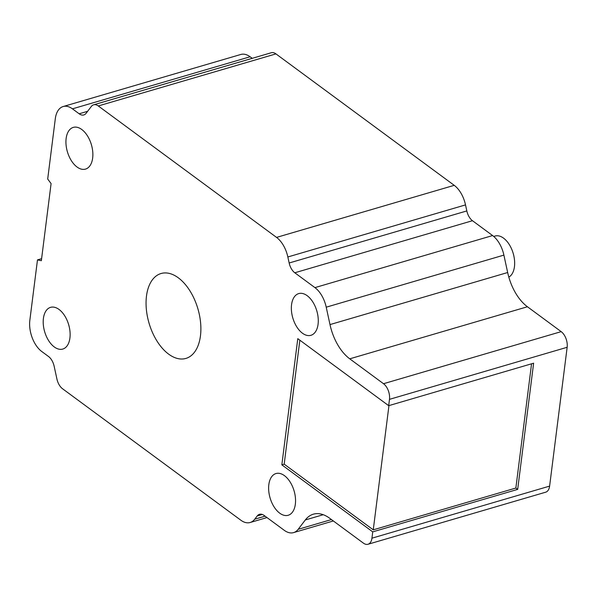 <?xml version="1.0" encoding="UTF-8"?>
<svg xmlns="http://www.w3.org/2000/svg" width="597" height="597" viewBox="0 0 597 597"><rect width="100%" height="100%" fill="white"/><g stroke="black" fill="none" stroke-linecap="round" stroke-linejoin="round"><path stroke-width="0.9" d="M252.232 58.327L250.121 56.767A23.82 13.716 73.7 0 0 240.822 54.469L63.155 106.535A23.82 13.716 73.7 0 0 55.312 118.676L47.693 179.033L51.088 183.585L41.35 260.71L37.477 259.896L41.603 258.688M517.681 489.383L533.621 363.2L388.684 405.676L297.784 338.663L281.844 464.847L372.737 531.86L517.681 489.383L515.86 488.04L373.259 529.837L284.187 464.16L299.843 340.178M388.684 405.676L389.483 399.348L567.15 347.282A11.91 6.858 73.7 0 0 561.18 331.641L527.427 306.754A41.693 23.999 73.7 0 1 507.666 272.523L503.89 255.113L326.223 307.186L329.992 324.589L507.666 272.523M527.427 306.754L349.752 358.827L383.513 383.714A11.91 6.858 73.7 0 1 389.483 399.348M349.752 358.827A41.693 23.999 73.7 0 1 329.992 324.589M314.932 287.62L492.6 235.554L472.466 220.711L294.799 272.777L314.932 287.62A23.828 13.716 73.7 0 1 326.223 307.186M294.799 272.777A11.91 6.858 73.7 0 1 289.157 262.993L287.844 256.971A23.828 13.716 73.7 0 0 276.553 237.405L98.281 105.96A11.91 6.858 73.7 0 0 93.632 104.811A11.91 6.858 73.7 0 0 91.334 106.46L86.11 113.288A11.91 6.858 73.7 0 1 83.811 114.945A11.91 6.858 73.7 0 1 79.162 113.788L72.453 108.841A23.82 13.716 73.7 0 0 63.155 106.535M37.477 259.904L29.85 320.253A23.82 13.716 73.7 0 0 41.79 351.529L48.506 356.484A11.91 6.858 73.7 0 1 54.155 366.26L56.909 378.976A11.91 6.858 73.7 0 0 62.551 388.759L240.83 520.203A23.828 13.716 73.7 0 0 250.128 522.509A23.828 13.716 73.7 0 0 254.718 519.203L257.195 515.965A11.91 6.858 73.7 0 1 259.494 514.316A11.91 6.858 73.7 0 1 264.143 515.472L284.269 530.315A23.828 13.716 73.7 0 0 293.567 532.614A23.828 13.716 73.7 0 0 298.164 529.315L305.313 519.965A41.693 23.999 73.7 0 1 313.35 514.189A41.693 23.999 73.7 0 1 329.619 518.218L363.372 543.106A11.91 6.858 73.7 0 0 368.021 544.263A11.91 6.858 73.7 0 0 371.938 538.188L372.737 531.86M168.645 354.14A44.238 25.462 73.7 0 1 146.347 309.253A44.238 25.462 73.7 0 1 161.033 273.523A44.238 25.462 73.7 0 1 178.294 277.799A44.238 25.462 73.7 0 1 200.592 322.686A44.238 25.462 73.7 0 1 185.913 358.416A44.238 25.462 73.7 0 1 168.645 354.14M284.456 475.66A21.731 12.507 73.7 0 1 295.411 497.711A21.731 12.507 73.7 0 1 288.194 515.271A21.731 12.507 73.7 0 1 279.717 513.166A21.731 12.507 73.7 0 1 268.762 491.115A21.731 12.507 73.7 0 1 275.971 473.555A21.731 12.507 73.7 0 1 284.456 475.66M307.186 295.694A21.731 12.507 73.7 0 1 318.141 317.753A21.731 12.507 73.7 0 1 310.933 335.305A21.731 12.507 73.7 0 1 302.448 333.208A21.731 12.507 73.7 0 1 291.493 311.149A21.731 12.507 73.7 0 1 298.709 293.597A21.731 12.507 73.7 0 1 307.186 295.694M59.036 309.455A21.731 12.507 73.7 0 1 69.991 331.514A21.731 12.507 73.7 0 1 62.775 349.066A21.731 12.507 73.7 0 1 54.297 346.961A21.731 12.507 73.7 0 1 43.342 324.91A21.731 12.507 73.7 0 1 50.551 307.358A21.731 12.507 73.7 0 1 59.036 309.455M81.767 129.497A21.731 12.507 73.7 0 1 92.729 151.548A21.731 12.507 73.7 0 1 85.513 169.1A21.731 12.507 73.7 0 1 77.028 167.003A21.731 12.507 73.7 0 1 66.073 144.944A21.731 12.507 73.7 0 1 73.289 127.392A21.731 12.507 73.7 0 1 81.767 129.497M93.632 104.811L271.299 52.737A11.91 6.858 73.7 0 1 275.948 53.894L98.281 105.96M276.553 237.405L454.227 185.339L275.948 53.894M454.227 185.339A23.828 13.716 73.7 0 1 465.518 204.898L287.844 256.971M472.466 220.711A11.91 6.858 73.7 0 1 466.824 210.928L465.518 204.898M492.6 235.554A23.828 13.716 73.7 0 1 503.89 255.113M371.938 538.188L549.613 486.115L567.15 347.282M549.613 486.115A11.91 6.858 73.7 0 1 545.695 492.189L368.021 544.263M281.844 464.847L284.187 464.16M493.719 236.442L495.077 236.046A21.731 12.507 73.7 0 1 503.562 238.151A21.731 12.507 73.7 0 1 514.36 258.829A21.731 12.507 73.7 0 1 508.823 277.12M531.561 363.804L515.86 488.04M388.953 405.594L373.259 529.837M323.231 514.711L305.313 519.965M298.164 529.315L331.439 519.562M262.314 514.465L257.195 515.965M254.718 519.203L265.09 516.166M250.121 56.767L72.453 108.841M79.162 113.788L87.625 111.311M289.157 262.993L466.824 210.928M383.513 383.714L561.18 331.641M333.335 520.965L293.567 532.614M266.986 517.569L250.128 522.509"/></g></svg>
